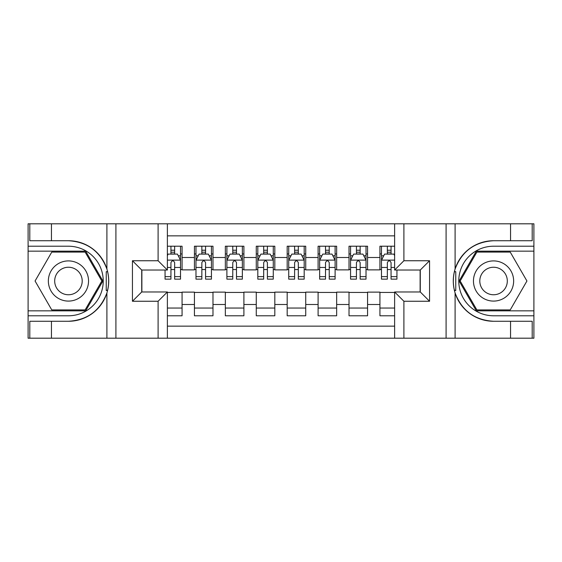 <?xml version="1.0" encoding="UTF-8"?>
<svg xmlns="http://www.w3.org/2000/svg" width="562" height="562" viewBox="0 0 562 562"><rect width="100%" height="100%" fill="white"/><g stroke="black" fill="none" stroke-linecap="round" stroke-linejoin="round"><path stroke-width="0.84" d="M167.378 338.198L394.622 338.198L394.622 291.973L420.278 291.973L420.278 270.027L394.622 270.027L394.622 223.802L167.378 223.802L167.378 270.027L141.722 270.027L141.722 291.973L167.378 291.973L167.378 338.198L51.444 338.198L51.444 321.267L68.445 321.267A40.267 40.267 0 0 0 106.899 292.964C109.26 284.997 109.26 277.024 106.899 269.036A40.267 40.267 0 0 0 68.445 240.733L51.444 240.733L51.444 223.802L28.1 223.802L28.1 310.835L85.67 310.835L102.895 281L85.67 251.165L28.1 251.165M394.622 246.219L379.933 246.219L379.933 257.501L367.569 257.501L367.569 269.872L379.933 269.872L379.933 257.501M367.569 257.501L367.569 246.219L349.016 246.219L349.016 257.501L336.652 257.501L336.652 269.872L349.016 269.872L349.016 257.501M336.652 257.501L336.652 246.219L318.099 246.219L318.099 257.501L305.735 257.501L305.735 269.872L318.099 269.872L318.099 257.501M305.735 257.501L305.735 246.219L287.182 246.219L287.182 257.501L274.818 257.501L274.818 269.872L287.182 269.872L287.182 257.501M274.818 257.501L274.818 246.219L256.265 246.219L256.265 257.501L243.901 257.501L243.901 269.872L256.265 269.872L256.265 257.501M243.901 257.501L243.901 246.219L225.348 246.219L225.348 257.501L212.984 257.501L212.984 269.872L225.348 269.872L225.348 257.501M212.984 257.501L212.984 246.219L194.431 246.219L194.431 269.872L182.067 269.872L182.067 246.219L167.378 246.219M167.378 315.781L182.067 315.781L182.067 292.128L194.431 292.128L194.431 315.781L212.984 315.781L212.984 292.128L225.348 292.128L225.348 304.499L212.984 304.499M225.348 304.499L225.348 315.781L243.901 315.781L243.901 292.128L256.265 292.128L256.265 304.499L243.901 304.499M256.265 304.499L256.265 315.781L274.818 315.781L274.818 292.128L287.182 292.128L287.182 304.499L274.818 304.499M287.182 304.499L287.182 315.781L305.735 315.781L305.735 292.128L318.099 292.128L318.099 304.499L305.735 304.499M318.099 304.499L318.099 315.781L336.652 315.781L336.652 292.128L349.016 292.128L349.016 304.499L336.652 304.499M349.016 304.499L349.016 315.781L367.569 315.781L367.569 292.128L379.933 292.128L379.933 304.499L367.569 304.499M394.622 235.864L167.378 235.864M167.378 326.136L394.622 326.136M379.933 304.499L379.933 315.781L394.622 315.781M141.877 270.027L141.877 291.973M420.123 291.973L420.123 270.027M170.939 253.947L174.649 253.947M180.521 253.947L182.067 253.947M170.939 269.563L174.649 269.563M180.521 269.563L182.067 269.563M167.378 292.437L182.067 292.437M167.378 308.053L182.067 308.053M194.431 269.563L195.976 269.563M201.849 269.563L205.566 269.563M211.438 269.563L212.984 269.563M194.431 253.947L195.976 253.947M201.849 253.947L205.566 253.947M211.438 253.947L212.984 253.947M194.431 292.437L212.984 292.437M194.431 308.053L212.984 308.053M225.348 292.437L243.901 292.437M225.348 308.053L243.901 308.053M225.348 253.947L226.893 253.947M232.766 253.947L236.483 253.947M242.355 253.947L243.901 253.947M225.348 269.563L226.893 269.563M232.766 269.563L236.483 269.563M242.355 269.563L243.901 269.563M256.265 292.437L274.818 292.437M256.265 308.053L274.818 308.053M256.265 253.947L257.81 253.947M263.683 253.947L267.4 253.947M273.272 253.947L274.818 253.947M256.265 269.563L257.81 269.563M263.683 269.563L267.4 269.563M273.272 269.563L274.818 269.563M287.182 292.437L305.735 292.437M287.182 308.053L305.735 308.053M287.182 253.947L288.728 253.947M294.6 253.947L298.317 253.947M304.19 253.947L305.735 253.947M287.182 269.563L288.728 269.563M294.6 269.563L298.317 269.563M304.19 269.563L305.735 269.563M318.099 292.437L336.652 292.437M318.099 308.053L336.652 308.053M318.099 253.947L319.645 253.947M325.517 253.947L329.234 253.947M335.107 253.947L336.652 253.947M318.099 269.563L319.645 269.563M325.517 269.563L329.234 269.563M335.107 269.563L336.652 269.563M349.016 292.437L367.569 292.437M349.016 308.053L367.569 308.053M349.016 253.947L350.562 253.947M356.434 253.947L360.151 253.947M366.024 253.947L367.569 253.947M349.016 269.563L350.562 269.563M356.434 269.563L360.151 269.563M366.024 269.563L367.569 269.563M379.933 292.437L394.622 292.437M379.933 308.053L394.622 308.053M379.933 253.947L381.479 253.947M387.351 253.947L391.061 253.947M379.933 269.563L381.479 269.563M387.351 269.563L391.061 269.563M174.649 250.238L170.939 250.238M165.059 276.623L165.059 279.145L170.939 279.145L170.939 276.623L165.059 276.623L165.059 270.027M178.28 255.801L180.521 255.801L180.521 279.145L174.649 279.145L174.649 262.602C173.412 260.22 172.176 260.22 170.939 262.602L170.939 276.623M180.521 255.801L180.521 246.219M180.521 260.283L177.43 254.101L168.15 254.101L167.378 255.647M170.939 254.101L170.939 246.219M174.649 246.219L174.649 254.101M78.497 263.599A20.099 20.099 0 0 0 51.044 270.954A20.099 20.099 0 0 0 58.399 298.401A20.099 20.099 0 0 0 85.853 291.046A20.099 20.099 0 0 0 78.497 263.599M75.322 269.086A13.755 13.755 0 0 0 56.53 274.123A13.755 13.755 0 0 0 61.567 292.914A13.755 13.755 0 0 0 80.359 287.877A13.755 13.755 0 0 0 75.322 269.086M85.136 309.908L51.76 309.908L35.069 281L51.76 252.092L85.136 252.092L101.827 281L85.136 309.908M503.601 263.599A20.099 20.099 0 0 0 476.147 270.954A20.099 20.099 0 0 0 483.503 298.401A20.099 20.099 0 0 0 510.956 291.046A20.099 20.099 0 0 0 503.601 263.599M500.433 269.086A13.755 13.755 0 0 0 481.641 274.123A13.755 13.755 0 0 0 486.678 292.914A13.755 13.755 0 0 0 505.47 287.877A13.755 13.755 0 0 0 500.433 269.086M510.24 309.908L476.864 309.908L460.173 281L476.864 252.092L510.24 252.092L526.931 281L510.24 309.908M106.239 290.28L107.63 290.28A40.267 40.267 0 0 0 107.637 271.734L106.246 271.734L106.239 290.519L107.574 290.519M51.444 223.802L106.899 223.802L106.899 269.036C100.184 251.312 87.37 241.871 68.445 240.733M68.445 321.267C87.37 320.129 100.184 310.688 106.899 292.964L106.899 338.198M158.105 338.198L158.105 301.253L132.442 301.253L132.442 260.747L158.105 260.747L158.105 223.802L115.905 223.802L115.905 338.198M51.444 338.198L28.1 338.198L28.1 310.835M28.1 315.781L68.445 315.781A34.781 34.781 0 0 0 103.225 281A34.781 34.781 0 0 0 68.445 246.219L28.1 246.219M106.899 223.802L115.905 223.802M158.105 223.802L167.378 223.802M51.444 321.267L29.8 321.267L29.8 338.198M51.444 240.733L29.8 240.733L29.8 223.802M158.105 301.253L167.378 291.973M132.442 301.253L141.722 291.973M132.442 260.747L141.722 270.027M158.105 260.747L167.378 270.027M106.246 271.734L107.581 271.495M108.564 284.456L108.691 279.581M108.29 275.183L108.08 273.877M454.419 290.505L455.754 290.505L455.761 271.72L454.37 271.72A40.267 40.267 0 0 0 493.555 321.267L510.556 321.267L510.556 338.198L533.9 338.198L533.9 251.165L476.33 251.165L459.105 281L476.33 310.835L533.9 310.835M394.622 223.802L510.556 223.802L510.556 240.733L493.555 240.733A40.267 40.267 0 0 0 454.426 271.481L455.761 271.72M493.555 240.733C474.63 241.871 461.816 251.312 455.101 269.036C452.74 277.003 452.74 284.976 455.101 292.964C461.816 310.688 474.63 320.129 493.555 321.267M403.895 223.802L403.895 260.747L429.558 260.747L429.558 301.253L403.895 301.253L403.895 338.198L446.095 338.198L446.095 223.802M455.101 292.964L455.101 338.198L510.556 338.198M510.556 223.802L533.9 223.802L533.9 251.165M533.9 246.219L493.555 246.219A34.781 34.781 0 0 0 458.775 281A34.781 34.781 0 0 0 493.555 315.781L533.9 315.781M455.101 338.198L446.095 338.198M403.895 338.198L394.622 338.198M510.556 240.733L532.2 240.733L532.2 223.802M510.556 321.267L532.2 321.267L532.2 338.198M403.895 260.747L394.622 270.027M429.558 260.747L420.278 270.027M429.558 301.253L420.278 291.973M403.895 301.253L394.622 291.973M453.436 277.544L453.309 282.419M453.71 286.817L453.92 288.123M455.754 290.266L454.363 290.266M205.566 250.238L201.849 250.238M211.438 276.623L205.566 276.623L205.566 279.145L211.438 279.145L211.438 260.283L208.347 254.101L199.067 254.101L195.976 260.283L195.976 279.145L201.849 279.145L201.849 276.623L195.976 276.623M195.976 260.283L195.976 246.219M211.438 260.283L211.438 246.219M201.849 254.101L201.849 246.219M205.566 246.219L205.566 254.101M205.566 276.623L205.566 262.602C204.329 260.22 203.093 260.22 201.849 262.602L201.849 276.623M236.483 250.238L232.766 250.238M242.355 276.623L236.483 276.623L236.483 279.145L242.355 279.145L242.355 260.283L239.264 254.101L229.984 254.101L226.893 260.283L226.893 279.145L232.766 279.145L232.766 276.623L226.893 276.623M226.893 260.283L226.893 246.219M242.355 260.283L242.355 246.219M232.766 254.101L232.766 246.219M236.483 246.219L236.483 254.101M236.483 276.623L236.483 262.602C235.246 260.22 234.01 260.22 232.766 262.602L232.766 276.623M267.4 250.238L263.683 250.238M273.272 276.623L267.4 276.623L267.4 279.145L273.272 279.145L273.272 260.283L270.182 254.101L260.901 254.101L257.81 260.283L257.81 279.145L263.683 279.145L263.683 276.623L257.81 276.623M257.81 260.283L257.81 246.219M273.272 260.283L273.272 246.219M263.683 254.101L263.683 246.219M267.4 246.219L267.4 254.101M267.4 276.623L267.4 262.602C266.163 260.22 264.927 260.22 263.683 262.602L263.683 276.623M298.317 250.238L294.6 250.238M304.19 276.623L298.317 276.623L298.317 279.145L304.19 279.145L304.19 260.283L301.099 254.101L291.818 254.101L288.728 260.283L288.728 279.145L294.6 279.145L294.6 276.623L288.728 276.623M288.728 260.283L288.728 246.219M304.19 260.283L304.19 246.219M294.6 254.101L294.6 246.219M298.317 246.219L298.317 254.101M298.317 276.623L298.317 262.602C297.08 260.22 295.844 260.22 294.6 262.602L294.6 276.623M329.234 250.238L325.517 250.238M335.107 276.623L329.234 276.623L329.234 279.145L335.107 279.145L335.107 260.283L332.016 254.101L322.736 254.101L319.645 260.283L319.645 279.145L325.517 279.145L325.517 276.623L319.645 276.623M319.645 260.283L319.645 246.219M335.107 260.283L335.107 246.219M325.517 254.101L325.517 246.219M329.234 246.219L329.234 254.101M329.234 276.623L329.234 262.602C327.997 260.22 326.761 260.22 325.517 262.602L325.517 276.623M360.151 250.238L356.434 250.238M366.024 276.623L360.151 276.623L360.151 279.145L366.024 279.145L366.024 260.283L362.933 254.101L353.653 254.101L350.562 260.283L350.562 279.145L356.434 279.145L356.434 276.623L350.562 276.623M350.562 260.283L350.562 246.219M366.024 260.283L366.024 246.219M356.434 254.101L356.434 246.219M360.151 246.219L360.151 254.101M360.151 276.623L360.151 262.602C358.914 260.22 357.678 260.22 356.434 262.602L356.434 276.623M391.061 250.238L387.351 250.238M394.622 255.647L393.85 254.101L384.57 254.101L381.479 260.283L381.479 279.145L387.351 279.145L387.351 276.623L381.479 276.623M381.479 260.283L381.479 246.219M396.941 270.027L396.941 279.145L391.061 279.145L391.061 262.602C389.831 260.22 388.595 260.22 387.351 262.602L387.351 276.623M387.351 254.101L387.351 246.219M391.061 246.219L391.061 254.101M194.431 304.499L182.067 304.499M194.431 257.501L182.067 257.501M180.444 260.129L167.378 260.129M180.521 276.623L174.649 276.623M170.939 267.449L167.378 267.449M180.521 267.449L174.649 267.449M174.649 252.205L170.939 252.205M455.101 223.802L455.101 269.036M211.361 260.129L196.054 260.129M195.976 255.801L198.217 255.801M209.197 255.801L211.438 255.801M201.849 267.449L195.976 267.449M211.438 267.449L205.566 267.449M205.566 252.205L201.849 252.205M242.278 260.129L226.971 260.129M226.893 255.801L229.134 255.801M240.115 255.801L242.355 255.801M232.766 267.449L226.893 267.449M242.355 267.449L236.483 267.449M236.483 252.205L232.766 252.205M273.195 260.129L257.888 260.129M257.81 255.801L260.051 255.801M271.032 255.801L273.272 255.801M263.683 267.449L257.81 267.449M273.272 267.449L267.4 267.449M267.4 252.205L263.683 252.205M304.112 260.129L288.805 260.129M288.728 255.801L290.968 255.801M301.949 255.801L304.19 255.801M294.6 267.449L288.728 267.449M304.19 267.449L298.317 267.449M298.317 252.205L294.6 252.205M335.029 260.129L319.722 260.129M319.645 255.801L321.885 255.801M332.866 255.801L335.107 255.801M325.517 267.449L319.645 267.449M335.107 267.449L329.234 267.449M329.234 252.205L325.517 252.205M365.946 260.129L350.639 260.129M350.562 255.801L352.803 255.801M363.783 255.801L366.024 255.801M356.434 267.449L350.562 267.449M366.024 267.449L360.151 267.449M360.151 252.205L356.434 252.205M394.622 260.129L381.556 260.129M381.479 255.801L383.72 255.801M396.941 276.623L391.061 276.623M387.351 267.449L381.479 267.449M394.622 267.449L391.061 267.449M391.061 252.205L387.351 252.205"/></g></svg>

